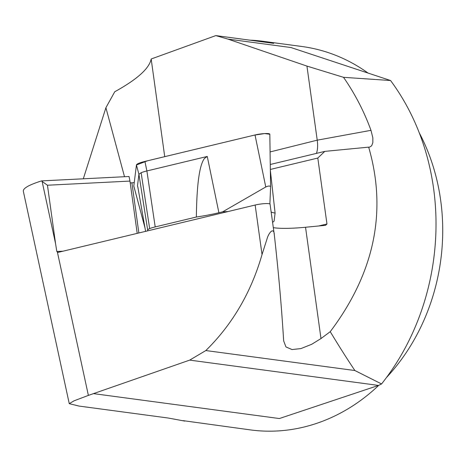 <?xml version="1.0" encoding="UTF-8"?>
<svg xmlns="http://www.w3.org/2000/svg" width="466" height="466" viewBox="0 0 466 466"><rect width="100%" height="100%" fill="white"/><g stroke="black" fill="none" stroke-linecap="round" stroke-linejoin="round"><path stroke-width="0.7" d="M249.776 40.152A193.425 165.972 97.6 0 1 263.162 41.305L301.927 46.501A193.425 165.972 97.6 0 1 327.901 52.489A193.425 165.972 97.6 0 1 368.064 73.069M419.26 132.81A193.425 165.972 97.6 0 1 386.46 377.559M378.776 385.306A193.425 165.972 97.6 0 1 250.533 429.92L183.202 420.658M184.746 421.095L168.232 418.025L79.01 406.067L69.253 403.649L74.047 400.824L88.377 395.401L189.703 360.113L205.832 350.548C232.4 324.429 251.133 292.427 262.032 254.547L267.059 238.813C268.632 232.843 273.967 226.523 274.323 234.899C279.664 282.646 282 314.404 283.672 340.937L285.961 346.937L292.042 349.558L300.966 348.574L311.731 344.269L320.987 338.561L330.237 331.675C374.472 272.901 387.281 211.389 368.664 147.145L324.796 151.38L317.806 158.05L326.963 223.989L325.565 225.323L305.533 227.251L320.987 338.561M124.509 176.725L105.91 107.71L83.309 178.798M105.91 107.71L114.752 91.75C137.231 79.325 149.37 68.409 151.17 58.996L164.731 156.663M263.162 41.305A193.425 165.972 97.6 0 1 264.472 41.486L273.309 43.303L215.81 35.597L151.17 58.996M273.717 43.332L273.309 43.303M316.443 153.384C317.666 149.924 317.928 145.52 317.23 140.167L306.943 66.085L227.909 39.092L215.81 35.597M270.263 164.481L324.796 151.38M69.253 403.649L23.323 191.217C22.98 188.287 29.055 184.851 41.538 180.901L129.047 176.498L129.95 181.082L47.456 185.229L42.121 181.437L55.565 243.642L56.811 251.489L63.096 251.174M130.2 182.888L131.895 182.8A19.345 2.959 172.1 0 0 134.231 182.625M273.326 227.664A50.777 7.776 172.1 0 0 305.533 227.251M227.909 39.092L290.976 47.544L390.566 80.525L343.524 77.321C354.923 93.742 364.08 111.415 370.983 130.334L372.841 137.825L372.847 142.555L371.705 145.73L369.655 147.122L368.664 147.145M330.237 331.675C338.893 345.999 347.106 358.954 354.882 370.528L381.555 383.955A228.526 196.093 -82.4 0 0 390.566 80.525M381.555 383.955A145.072 124.48 97.6 0 1 378.532 385.423L279.367 418.538L93.707 393.654M47.456 185.229L55.565 243.642M354.882 370.528L205.832 350.548M56.811 251.489L57.941 252.409L255.152 205.034A9.67 1.48 -7.9 0 1 264.909 203.625A9.67 1.48 -7.9 0 1 270.07 204.225L274.323 234.899M343.524 77.321L306.943 66.085M137.208 233.367L129.95 181.082M138.862 232.971L131.895 182.8M42.121 181.437L41.538 180.901M57.376 252.007L88.377 395.401M189.703 360.113L378.532 385.423M317.806 158.05L270.332 169.449M318.633 225.987L326.963 223.989M271.154 212.018A48.359 7.404 172.1 0 0 275.091 213.067L274.107 220.931A18.157 2.779 -7.9 0 1 272.569 222.218M147.582 230.874L147.681 230.088A18.157 2.779 -7.9 0 1 149.662 228.59A18.157 2.779 -7.9 0 1 155.201 226.919L196.361 217.028A48.359 7.404 172.1 0 0 218.898 212.735L222.637 211.838L227.95 211.57M196.361 217.028C196.769 184.414 199.477 164.871 204.492 158.399L207.259 156.448L146.889 170.952A18.157 2.779 -7.9 0 0 141.128 172.717L138.926 174.307L137.482 185.841L138.105 188.165M145.066 228.171L133.812 186.12A9.6 1.468 172.1 0 1 133.806 186.033L136.439 164.993A19.345 2.959 -7.9 0 1 144.92 161.422L255.019 134.971L265.771 186.977L222.637 211.838M269.896 203.992L270.583 186.732L269.826 134.196A9.6 1.468 172.1 0 0 264.781 133.573A9.6 1.468 172.1 0 0 255.019 134.971M265.771 186.977C268.364 185.817 269.971 185.742 270.583 186.732L269.826 134.225A9.6 1.468 172.1 0 0 269.826 134.196M275.091 213.067L270.344 170.306M141.128 172.717L149.662 228.59M145.596 231.352L137.75 186.517M133.8 186.056L136.439 164.993L147.472 160.805L254.477 135.099L264.63 133.579L269.826 134.243M270.082 151.939L317.23 140.167L370.983 130.334M255.152 205.034L262.032 254.547M264.472 41.486L263.121 41.94M136.439 164.993L138.926 174.307L147.681 230.088M133.806 186.033L145.054 228.09M144.92 161.422L146.889 170.952L155.201 226.919M218.898 212.735L207.259 156.448"/></g></svg>
